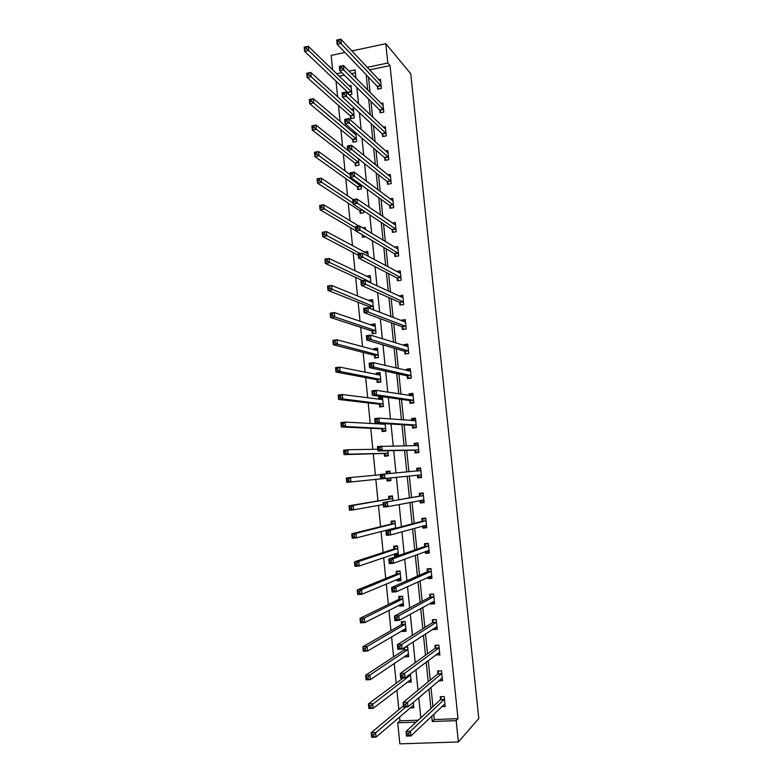 <?xml version="1.0" encoding="UTF-8"?>
<svg xmlns="http://www.w3.org/2000/svg" width="783" height="783" viewBox="0 0 783 783"><rect width="100%" height="100%" fill="white"/><g stroke="black" fill="none" stroke-linecap="round" stroke-linejoin="round"><path stroke-width="1.17" d="M332.628 69.941L331.17 55.407L344.951 52.451M433.733 714.243L434.271 719.577L458.016 718.667L456.166 720.624L458.388 741.971L399.849 743.85L397.744 722.826L416.145 722.132M399.575 716.915L399.976 720.879L397.744 722.826M336.054 81.207L337.63 96.906M338.481 105.411L340.086 121.482M340.908 129.714L342.543 146.147M343.346 154.104L345.019 170.9M345.783 178.573L347.505 195.75M348.239 203.14L349.991 220.689M350.706 227.794L352.497 245.715M353.182 252.537L355.002 270.84M355.658 277.368L357.528 296.052M358.144 302.297L360.053 321.363M360.65 327.314L362.588 346.761M363.155 352.419L365.142 372.258M365.671 377.621L367.697 397.852M368.206 402.912L370.261 423.544M370.741 428.301L372.845 449.334M373.285 453.788L375.429 475.212M375.84 479.372L377.993 500.914M378.443 505.368L380.567 526.665M381.047 531.461L383.151 552.514M383.66 557.653L385.745 578.451M386.293 583.942L388.348 604.496M388.926 610.339L390.962 630.638M391.578 636.824L393.575 656.868M394.231 663.416L396.208 683.207M396.903 690.117L398.85 709.643M458.016 718.667L390.051 65.586L387.83 63.022L385.813 43.691L410.762 73.759L478.814 718.481L458.388 741.971M399.976 720.879L418.249 720.184M355.384 72.819L351.498 73.622M344.334 75.119L339.088 76.215M410.008 707.949L413.835 707.793L413.287 702.38M407.346 682.091L411.251 682.189L410.419 673.928M404.752 656.281L404.811 656.878L408.677 656.663L407.689 646.875L405.369 647.012M403.911 647.962L404.087 649.733M402.159 630.56L402.247 631.48L406.103 631.245L405.124 621.487L401.268 621.731L401.532 624.364M399.575 604.946L399.702 606.169L403.548 605.915L402.57 596.196L398.723 596.46L398.987 599.083M397.001 579.41L397.157 580.957L400.994 580.673L400.015 570.983L396.188 571.287L396.452 573.89M394.446 553.982L394.632 555.832L398.459 555.519L397.48 545.868L393.663 546.191L393.918 548.795M395.699 528.182L394.955 520.852L391.138 521.194L391.402 523.778M391.892 528.633L391.94 529.171M392.929 500.817L392.44 495.913L388.632 496.285L388.897 498.869M386.831 478.423L387.096 480.997L390.893 480.615L390.619 477.924M390.179 473.5L389.924 471.072L386.136 471.464L386.371 473.852M384.336 453.67L384.6 456.235L388.388 455.823L387.879 450.744M381.859 429.006L382.114 431.56L385.892 431.13L385.138 423.672M381.292 423.446L381.37 424.19M379.383 404.419L379.638 406.974L383.406 406.514L382.456 397.079L378.688 397.539L378.864 399.32M376.917 379.931L377.171 382.466L380.93 381.996L379.98 372.581L376.222 373.07L376.369 374.538M374.45 355.531L374.705 358.056L378.463 357.557L377.514 348.181L373.765 348.689L373.882 349.844M372.003 331.209L372.258 333.734L376.006 333.206L375.057 323.868L371.318 324.397L371.406 325.248M371.798 309.197L373.55 308.942L372.61 299.635L368.881 300.192L368.94 300.731M369.566 306.975L369.703 308.394M370.936 283.035L370.173 275.489L366.473 276.301M368.235 256.256L367.746 251.431L364.124 252.018M365.534 229.585L365.318 227.462L362.754 227.892M365.651 236.769L362.549 237.288L362.294 234.802L363.674 237.092M359.886 210.911L360.141 213.387L363.841 212.751L363.655 210.921M357.488 187.108L357.743 189.574L361.433 188.909L361.012 184.788M355.1 163.383L355.345 165.839L359.035 165.164L358.379 158.753M352.722 139.736L352.967 142.193L356.637 141.488L355.766 132.826M355.365 132.474L353.407 132.856M350.344 116.187L350.588 118.624L354.259 117.9L353.348 108.857L351.185 109.287M349.238 94.939L351.88 94.4L350.97 85.376L348.954 85.797M347.985 92.707L348.102 93.852M390.051 65.586L369.459 69.883M368.509 77.184L370.065 92.394M370.995 101.438L372.591 117.039M373.491 125.769L375.126 141.772M375.987 150.189L377.67 166.593M378.492 174.707L380.215 191.512M381.018 199.303L382.779 216.519M383.543 223.997L385.344 241.624M386.078 248.779L387.928 266.817M388.622 273.649L390.511 292.108M391.177 298.617L393.115 317.497M393.741 323.673L395.718 342.974M396.325 348.817L398.341 368.548M398.909 374.059L400.965 394.211M401.503 399.389L403.607 419.982M404.097 424.817L406.25 445.84M406.71 450.342L408.912 471.797M409.333 475.966L411.545 497.548M412.005 502.04L414.187 523.338M414.687 528.222L416.84 549.226M417.378 554.491L419.502 575.211M420.079 580.859L422.164 601.295M422.781 607.334L424.846 627.477M425.502 633.907L427.538 653.766M428.232 660.578L430.239 680.143M430.973 687.357L432.95 706.618M441.71 706.648L445.204 706.501L444.176 696.557L440.232 696.733L440.506 699.405M438.617 680.867L442.542 680.681L441.514 670.777L437.58 670.982L437.854 673.644M435.916 654.833L439.88 654.96L438.862 645.094L434.937 645.319L435.211 647.981M433.244 628.876L433.322 629.581L437.237 629.336L436.219 619.51L432.304 619.754L432.578 622.407M430.581 603.008L430.689 604.065L434.604 603.801L433.586 594.013L429.681 594.287L429.955 596.92M427.929 577.247L428.076 578.657L431.971 578.363L430.963 568.605L427.068 568.908L427.342 571.531M425.286 551.575L425.463 553.336L429.358 553.023L428.35 543.294L424.464 543.617L424.738 546.24M422.654 526L422.869 528.104L426.745 527.762L425.746 518.072L421.871 518.424L422.145 521.038M420.031 500.513L420.285 502.97L424.151 502.598L423.153 492.947L419.287 493.319L419.561 495.923M417.437 475.33L417.701 477.924L421.567 477.532L420.569 467.911L416.713 468.312L416.977 470.896M414.863 450.382L415.137 452.966L418.983 452.554L417.995 442.963L414.148 443.384L414.393 445.791M412.308 425.521L412.572 428.095L416.409 427.665L415.43 418.112L411.594 418.553L411.799 420.598M409.754 400.759L410.018 403.323L413.855 402.863L412.876 393.35L409.039 393.81L409.215 395.503M407.219 376.075L407.483 378.629L411.3 378.15L410.321 368.666L406.504 369.165L406.641 370.496M404.684 351.489L404.948 354.033L408.755 353.524L407.786 344.08L403.979 344.598L404.077 345.587M402.159 326.981L402.423 329.526L406.23 328.997L405.251 319.581L401.454 320.12L401.522 320.766M399.643 302.571L399.907 305.096L403.705 304.548L402.736 295.171L398.978 296.033M397.147 278.249L397.402 280.764L401.19 280.187L400.221 270.84L396.501 271.417M394.652 254.005L394.906 256.521L398.684 255.914L397.725 246.606L394.417 247.134M392.156 229.85L392.42 232.355L396.188 231.729L395.229 222.45L392.254 222.949M389.68 205.782L389.944 208.278L393.692 207.632L392.743 198.383L390.042 198.853M387.213 181.803L387.468 184.289L391.216 183.623L390.267 174.403L387.791 174.854M384.756 157.902L385.011 160.378L388.75 159.693L387.8 150.512L385.52 150.933M382.3 134.089L382.554 136.555L386.283 135.851L385.344 126.699L383.23 127.1M379.853 110.364L380.107 112.821L383.836 112.086L382.887 102.974L380.92 103.366M377.426 86.717L377.67 89.164L381.39 88.41L380.45 79.328L378.61 79.7M385.813 43.691L351.841 50.973M355.913 78.094L355.081 69.873L349.042 71.145M341.838 72.653L336.553 73.759M420.804 717.835L418.768 697.731M418.005 690.205L415.93 669.798M415.205 662.682L413.111 641.972M412.426 635.267L410.302 614.254M409.656 607.96L407.503 586.653M406.906 580.771L404.713 559.16M404.155 553.669L401.933 531.774M401.415 526.685L399.164 504.497M398.694 499.799L396.413 477.317M395.973 472.981L393.702 450.616M393.223 445.928L391.001 424.034M390.492 418.983L388.319 397.539M387.771 392.146L385.637 371.162M385.06 365.416L382.975 344.872M382.358 338.785L380.323 318.691M379.667 312.26L377.67 292.607M376.985 285.844L375.037 266.631M374.323 259.525L372.414 240.743M371.661 233.305L369.801 214.963M369.008 207.182L367.198 189.271M366.375 181.167L364.594 163.686M363.743 155.249L362.01 138.19M361.129 129.43L359.436 112.791M358.516 103.718L356.872 87.49M431.727 716.151L432.275 721.525L456.166 720.624M366.16 74.718L367.726 90.025M368.656 99.118L370.261 114.827M371.152 123.616L372.806 139.726M373.667 148.202L375.36 164.714M376.192 172.877L377.925 189.799M378.727 197.639L380.499 214.973M381.262 222.499L383.073 240.244M383.817 247.448L385.667 265.613M386.371 272.484L388.27 291.07M388.945 297.618L390.883 316.626M391.52 322.841L393.506 342.279M394.103 348.161L396.139 368.03M396.707 373.579L398.782 393.869M399.31 399.085L401.434 419.815M401.933 424.689L404.097 445.86M404.557 450.391L406.769 471.992M407.199 476.191L409.411 497.919M409.881 502.451L412.073 523.896M412.572 528.809L414.736 549.96M415.274 555.264L417.408 576.131M417.995 581.818L420.099 602.401M420.716 608.479L422.791 628.769M423.456 635.238L425.492 655.244M426.197 662.105L428.213 681.807M428.957 689.079L430.934 708.478M387.83 63.022L367.11 67.358M434.271 719.577L432.275 721.525M409.705 680.574L407.375 682.375M407.317 655.165L404.811 656.878M438.235 653.472L435.955 655.175M404.987 629.845L402.247 631.48M435.808 627.946L433.322 629.581M402.756 604.613L399.702 606.169M433.469 602.519L430.689 604.065M400.681 579.449L397.157 580.957M431.276 577.159L428.076 578.657M398.361 554.54L394.632 555.832M429.241 551.917L425.463 553.336M426.676 527.018L422.869 528.104M424.112 502.206L420.285 502.97M389.934 471.151L386.136 471.464M390.883 480.576L387.096 480.997M421.557 477.483L417.701 477.924M420.579 467.999L416.713 468.312M418.034 443.393L414.148 443.384M415.509 418.876L411.594 418.553M382.554 398.067L378.688 397.539M412.984 394.456L409.039 393.81M379.863 373.824L376.222 373.07M409.852 369.968L406.504 369.165M376.975 349.58L373.765 348.689M406.925 345.528L403.979 344.598M374.235 325.405L371.318 324.397M404.136 321.167L401.454 320.12M371.592 301.308L368.881 300.192M401.434 296.884L398.948 295.729M368.999 277.29L366.454 276.066M443.687 704.749L445.018 704.7M408.628 733.338L406.866 733.397L407.062 735.266L408.824 735.208L408.628 733.338L410.449 731.293L410.918 735.961L406.514 736.108L406.054 731.449L410.449 731.293L444.45 699.239M444.93 703.819L410.918 735.961L408.824 735.208M406.866 733.397L406.054 731.449L440.33 699.816L441.358 696.684M407.062 735.266L406.514 736.108M413.659 706.012L412.21 706.07M373.863 736.402L373.687 734.552L371.954 734.611L372.131 736.46L375.997 737.155L371.68 737.302L371.23 732.682L375.546 732.526L375.997 737.155L413.571 705.131M403.48 705.786L371.23 732.682L371.954 734.611M405.829 706.971L373.687 734.552M371.68 737.302L372.131 736.46M440.731 679.076L442.366 678.998M405.711 704.22L403.95 704.289L404.136 706.158L405.897 706.08L405.711 704.22L407.522 702.234L407.992 706.883L403.607 707.069L403.137 702.42L407.522 702.234L441.788 673.449M442.258 678.009L407.992 706.883L405.897 706.08M403.95 704.289L403.137 702.42L437.677 674.026L438.754 670.923M404.136 706.158L403.607 707.069M437.697 653.502L439.723 653.384M436.278 645.241L438.871 645.202M402.795 675.22L401.043 675.308L401.229 677.168L402.981 677.08L402.795 675.22L404.615 673.292L405.075 677.921L400.7 678.137L400.24 673.517L404.615 673.292L439.136 647.756M439.606 652.298L405.075 677.921L402.981 677.08M401.043 675.308L400.24 673.517L435.025 648.344L436.121 645.358M401.229 677.168L400.7 678.137M411.085 680.515L409.294 680.593M371.034 707.538L370.858 705.698L369.126 705.767L369.312 707.617L373.168 708.331L368.862 708.517L368.411 703.907L372.718 703.721L373.168 708.331L410.987 679.536M403.186 678.019L368.411 703.907L369.126 705.767M410.527 675.005L370.858 705.698M368.862 708.517L369.312 707.617M407.698 646.983L405.193 647.12M408.52 655.107L406.299 655.224M368.225 678.792L368.039 676.952L366.317 677.041L366.503 678.881L370.359 679.634L366.062 679.84L365.612 675.259L369.909 675.044L370.359 679.634L408.403 654.03M405.085 647.189L403.881 650.096L365.612 675.259L366.317 677.041M407.953 649.518L369.909 675.044L368.039 676.952M366.062 679.84L366.503 678.881M434.545 628.025L437.08 627.868M433.87 619.656L436.239 619.715M399.898 646.347L398.146 646.445L398.332 648.295L400.084 648.197L399.898 646.347L401.718 644.478L402.178 649.087L397.813 649.332L397.353 644.722L401.718 644.478L436.493 622.152M436.963 626.684L402.178 649.087L400.084 648.197M398.146 646.445L397.353 644.722L432.392 622.749L433.498 619.891M398.332 648.295L397.813 649.332M431.541 602.479L434.457 602.45M431.57 594.15L433.625 594.317M397.01 617.591L395.268 617.699L395.444 619.539L397.187 619.431L397.01 617.591L398.831 615.771L399.291 620.361L394.935 620.645L394.475 616.055L398.831 615.771L433.86 596.646M434.33 601.158L399.291 620.361L397.187 619.431M395.268 617.699L394.475 616.055L429.769 597.243L430.875 594.512M395.444 619.539L394.935 620.645M428.683 576.895L431.844 577.12M429.446 568.722L428.272 569.231L431.012 569.026M394.133 588.953L392.391 589.07L392.577 590.911L394.309 590.783L394.133 588.953L395.953 587.191L396.413 591.762L392.077 592.075L391.617 587.504L395.953 587.191L431.237 571.238M431.697 575.73L396.413 591.762L394.309 590.783M392.391 589.07L391.617 587.504L427.156 571.844L428.272 569.231M392.577 590.911L392.077 592.075M402.981 621.624L401.327 624.707L362.823 646.729L367.1 646.474L367.55 651.045L405.839 628.612M405.144 621.692L402.56 621.859M405.956 629.786L403.304 629.884M365.416 650.164L367.55 651.045L363.263 651.29L362.823 646.729L363.704 650.262L365.416 650.164L365.24 648.334L363.518 648.432M405.388 624.12L367.1 646.474L365.24 648.334M363.263 651.29L363.704 650.262M400.788 596.313L398.782 599.406L360.043 618.306L364.31 618.032L364.761 622.583L403.284 603.292M402.599 596.499L400.025 596.685M403.411 604.564L400.514 604.466M362.627 621.653L364.761 622.583L360.483 622.857L360.043 618.306L360.914 621.771L362.627 621.653L362.441 619.833L360.738 619.94M402.834 598.809L364.31 618.032L362.441 619.833M360.483 622.857L360.914 621.771M398.792 571.081L397.5 571.6L396.237 574.193L357.273 590L361.531 589.697L361.981 594.228L400.73 578.06M400.064 571.404L397.5 571.6M400.876 579.44L397.735 579.107M359.847 593.26L361.981 594.228L357.714 594.532L357.273 590L358.134 593.387L359.847 593.26L359.661 591.449L357.958 591.566M400.279 573.596L361.531 589.697L359.661 591.449M357.714 594.532L358.134 593.387M425.825 551.379L426.51 552.103L429.241 551.878M427.694 543.353L425.678 544.038L428.409 543.813M391.265 560.422L389.533 560.569L389.719 562.39L391.451 562.253L391.265 560.422L393.086 558.719L393.546 563.271L389.22 563.613L388.76 559.062L393.086 558.719L428.624 545.917M429.084 550.39L393.546 563.271L391.451 562.253M389.533 560.569L388.76 559.062L424.543 546.524L425.678 544.038M389.719 562.39L389.22 563.613M397.187 545.898L394.975 546.603L393.712 549.079L354.513 561.812L358.761 561.48L359.211 565.992L398.195 552.915M397.539 546.387L394.975 546.603M398.341 554.393L395.787 554.599L394.955 553.806M357.068 564.983L359.211 565.992L354.953 566.324L354.513 561.812L355.374 565.12L357.068 564.983L356.891 563.173L355.188 563.31M397.744 548.472L358.761 561.48L356.891 563.173M354.953 566.324L355.374 565.12M422.967 525.912L423.916 526.979L426.647 526.734M425.766 518.258L423.094 518.943L425.815 518.698M388.407 532.019L386.685 532.176L386.861 533.986L388.593 533.84L388.407 532.019L390.237 530.365L390.697 534.906L386.381 535.278L385.921 530.747L390.237 530.365L426.021 520.685M426.481 525.148L390.697 534.906L388.593 533.84M386.685 532.176L385.921 530.747L421.949 521.302L423.094 518.943M386.861 533.986L386.381 535.278M394.984 521.096L392.469 521.693L391.187 524.052L351.773 533.742L356.011 533.37L356.451 537.872L395.669 527.869M395.014 521.468L392.469 521.693M354.317 536.815L356.451 537.872L352.213 538.234L351.773 533.742L352.614 536.962L354.317 536.815L354.141 535.014L352.438 535.161M395.219 523.445L356.011 533.37L354.141 535.014M352.213 538.234L352.614 536.962M420.128 500.494L421.342 501.942L424.053 501.678M423.212 493.476L420.52 493.936L423.231 493.672M385.569 503.733L383.846 503.9L384.032 505.701L385.755 505.544L385.569 503.733L387.399 502.138L387.849 506.65L383.553 507.051L383.093 502.539L423.427 495.551M423.887 499.994L387.849 506.65L385.755 505.544M383.846 503.9L383.093 502.539L419.365 496.168L420.52 493.936M384.032 505.701L383.553 507.051M392.489 496.471L389.963 496.882L388.681 499.114L349.032 505.779L353.26 505.378L353.701 509.86L383.288 504.487M392.508 496.628L389.963 496.882M351.567 508.764L353.701 509.86L349.472 510.252L349.032 505.779L349.874 508.921L351.567 508.764L351.391 506.973L349.698 507.13M392.694 498.497L353.26 505.378L351.391 506.973M388.818 498.996L392.626 498.634L388.838 498.967M349.472 510.252L349.874 508.921M421.293 474.938L417.368 475.242L418.768 476.994L421.479 476.72M416.879 471.082L417.946 469.017L420.657 468.733M382.74 475.555L381.018 475.731L381.204 477.532L382.916 477.356L382.74 475.555L384.57 474.009L385.021 478.511L380.734 478.942L380.284 474.449L420.833 470.505M421.225 474.85L385.021 478.511L382.916 477.356M380.284 474.449L381.018 475.731M381.204 477.532L380.734 478.942M390.012 471.885L387.468 472.149L386.508 473.832M390.815 479.813L388.27 480.067L386.753 478.335L390.629 478.041M348.826 480.831L348.65 479.039L346.967 479.216L347.143 480.997L348.826 480.831L350.96 481.966L346.752 482.387L346.311 477.933L350.53 477.503L350.96 481.966L380.724 478.863M380.313 474.762L350.53 477.503L348.65 479.039M346.967 479.216L346.311 477.933M346.752 482.387L347.143 480.997M418.934 452.055L416.204 452.134L418.915 451.84M414.51 445.781L415.391 444.186L418.093 443.892M416.204 452.134L414.628 450.176L377.925 450.949L377.475 446.476L418.259 445.547M418.21 445.644L417.085 445.772L418.21 445.644M379.921 447.494L381.752 446.007L382.202 450.489L377.925 450.949L378.385 449.481L380.098 449.295L379.921 447.494L378.209 447.69L378.385 449.481M418.719 449.961L382.202 450.489L380.098 449.295M377.475 446.476L378.209 447.69M388.319 455.129L385.784 455.393L388.339 455.305M377.749 449.256L347.799 449.736L348.239 454.179L344.031 454.639L384.081 453.465L385.784 455.393M344.422 453.181L344.031 454.639L343.6 450.196L347.799 449.736L345.929 451.223L344.246 451.409L344.422 453.181L346.106 453.005L345.929 451.223M346.106 453.005L348.239 454.179L388.133 453.259M344.246 451.409L343.6 450.196M416.399 427.508L413.659 427.361L416.35 427.058M412.152 420.628L412.837 419.443L415.538 419.13M413.659 427.361L412.064 425.296L375.126 423.074L374.675 418.611L378.943 418.112L415.695 420.686M377.112 419.551L378.943 418.112L379.393 422.575L375.126 423.074L375.586 421.538L377.298 421.342L377.112 419.551L375.409 419.757L375.586 421.538M416.145 425.081L379.393 422.575L377.298 421.342M374.675 418.611L375.409 419.757M385.833 430.533L383.308 430.816L385.872 430.914M385.197 424.21L345.088 422.086L345.528 426.51L341.329 426.989L381.595 428.781L383.308 430.816M341.711 425.482L341.329 426.989L340.899 422.575L345.088 422.086L343.218 423.515L341.535 423.711L341.711 425.482L343.385 425.286L343.218 423.515M382.163 423.495L381.703 424.21M343.385 425.286L345.528 426.51L385.637 428.575M341.535 423.711L340.899 422.575M413.101 402.951L411.114 402.687L413.806 402.364M409.793 395.591L410.302 394.789L412.984 394.466M411.114 402.687L409.519 400.514L372.346 395.298L371.896 390.864L376.153 390.335L413.14 395.914M374.323 391.725L376.153 390.335L376.594 394.779L372.346 395.298L372.796 393.712L374.499 393.497L374.323 391.725L372.61 391.931L372.796 393.712M413.59 400.289L376.594 394.779L374.499 393.497M371.896 390.864L372.61 391.931M382.564 398.185L380.049 398.498L379.422 399.389M383.357 406.025L380.832 406.328L383.004 406.563M382.711 399.624L342.386 394.534L342.817 398.948L338.638 399.457L379.119 404.185L380.832 406.328M339.01 397.891L338.638 399.457L338.207 395.063L342.386 394.534L340.517 395.924L338.833 396.129L339.01 397.891L340.683 397.686L340.517 395.924M340.683 397.686L342.817 398.948L383.151 403.969M338.833 396.129L338.207 395.063M409.763 378.346L408.579 378.091L411.261 377.758M407.454 370.692L410.449 369.889M408.579 378.091L406.974 375.82L369.566 367.648L369.126 363.224L373.364 362.666L410.586 371.22M371.534 363.997L373.364 362.666L373.814 367.09L369.566 367.648L370.016 365.994L371.71 365.778L371.534 363.997L369.83 364.222L370.016 365.994M411.036 375.586L373.814 367.09L371.71 365.778M369.126 363.224L369.83 364.222M380.107 373.794L377.152 374.695M380.89 381.605L378.375 381.918L379.657 382.153M380.235 375.126L339.695 367.11L340.125 371.494L335.956 372.042L376.652 379.677L378.375 381.918M336.318 370.418L335.956 372.042L335.525 367.658L339.695 367.11L336.152 368.656L336.318 370.418L337.992 370.193L337.816 368.441M337.992 370.193L340.125 371.494L380.675 379.452M336.152 368.656L335.525 367.658M406.759 353.789L408.726 353.231M405.134 345.91L407.923 345.391M406.054 353.593L404.439 351.215L366.806 340.096L366.366 335.701L370.594 335.104L408.051 346.624M368.764 336.396L370.594 335.104L371.034 339.519L366.806 340.096L367.247 338.393L368.94 338.158L368.764 336.396L367.07 336.631L367.247 338.393M408.501 350.98L371.034 339.519L368.94 338.158M366.366 335.701L367.07 336.631M377.651 349.482L374.9 350.128M378.434 357.263L376.682 357.792M377.768 350.706L337.013 339.783L337.444 344.148L333.284 344.726L374.196 355.257L375.918 357.596M333.646 343.042L333.284 344.726L332.863 340.36L337.013 339.783L333.47 341.29L333.646 343.042L335.31 342.817L335.144 341.065M335.31 342.817L337.444 344.148L378.209 355.022M333.47 341.29L332.863 340.36M403.92 329.31L406.211 328.801M402.991 321.333L405.398 320.991M403.539 329.173L401.914 326.697L364.056 312.662L363.615 308.277L367.834 307.66L405.516 322.116M366.004 308.894L367.834 307.66L368.274 312.055L364.056 312.662L364.486 310.9L366.18 310.655L366.004 308.894L364.31 309.138L364.486 310.9M405.966 326.452L368.274 312.055L366.18 310.655M363.615 308.277L364.31 309.138M375.204 325.268L372.649 325.669M375.987 333.02L373.892 333.499M375.311 326.384L334.351 312.564L334.772 316.919L330.622 317.526L371.739 330.925L373.481 333.372M330.974 315.784L330.622 317.526L330.201 313.171L334.351 312.564L330.808 314.042L330.974 315.784L332.638 315.539L332.472 313.797M332.638 315.539L334.772 316.919L375.752 330.69M330.808 314.042L330.201 313.171M401.19 304.91L403.695 304.46M400.974 296.953L402.893 296.669M401.033 304.851L399.399 302.267L361.315 285.345L360.875 280.97L365.084 280.324L403 297.697M363.243 281.508L365.084 280.324L365.524 284.699L361.315 285.345L361.736 283.515L363.42 283.26L363.243 281.508L361.56 281.772L361.736 283.515M403.441 302.013L363.42 283.26M360.875 280.97L361.56 281.772M372.767 301.132L370.672 301.445M373.54 308.854L371.622 309.138M372.865 302.15L331.689 285.462L332.109 289.798L327.979 290.424L369.302 306.682L370.77 308.805M328.322 288.633L327.979 290.424L327.548 286.098L331.689 285.462L328.155 286.891L328.322 288.633L329.976 288.379L329.809 286.637M329.976 288.379L373.295 306.437M328.155 286.891L327.548 286.098M398.85 272.68L400.387 272.445M398.527 280.598L396.893 277.926L358.585 258.126L358.154 253.77L362.343 253.105L400.485 273.365M360.513 254.23L362.343 253.105L362.783 257.46L358.585 258.126L359.006 256.247L360.679 255.982L360.513 254.23L358.829 254.504L359.006 256.247M400.925 277.662L360.679 255.982M358.154 253.77L358.829 254.504M370.339 277.084L368.656 277.339M370.428 277.994L329.036 258.459L329.467 262.775L325.337 263.44L362.842 280.666M325.679 261.591L325.337 263.44L324.916 259.124L329.036 258.459L325.503 259.858L325.679 261.591L327.323 261.326L327.157 259.594M327.323 261.326L370.858 282.262M325.503 259.858L324.916 259.124M396.648 248.495L397.891 248.299M395.983 256.344L394.397 253.663L355.864 231.024L355.433 226.688L359.622 225.984L397.979 249.111M357.782 227.06L359.622 225.984L360.053 230.319L355.864 231.024L356.275 229.086L357.958 228.802L357.782 227.06L356.099 227.344L356.275 229.086M398.42 253.398L357.958 228.802M355.433 226.688L356.099 227.344M367.912 253.115L366.552 253.34M368 253.927L326.403 231.562L326.824 235.869L322.713 236.554L358.291 255.219M323.036 234.646L322.713 236.554L322.293 232.257L326.403 231.562L322.87 232.923L323.036 234.646L324.691 234.371L324.524 232.649M324.691 234.371L359.955 253.486M322.87 232.923L322.293 232.257M394.407 224.408L395.415 224.241M393.457 232.179L391.911 229.497L353.162 204.02L352.732 199.704L356.901 198.97L395.484 224.956M355.061 200.008L356.901 198.97L357.332 203.296L353.162 204.02L353.564 202.034L355.237 201.74L355.061 200.008L353.387 200.301L353.564 202.034M395.924 229.223L355.237 201.74M352.732 199.704L353.387 200.301M358.917 226.101L323.771 204.784L324.191 209.071L320.09 209.785L355.844 230.819M320.413 207.818L320.09 209.785L319.67 205.498L323.771 204.784L320.247 206.105L320.413 207.818L322.058 207.534L321.891 205.812M322.058 207.534L355.541 227.755M320.247 206.105L319.67 205.498M392.117 200.409L392.939 200.262M390.932 208.102L389.435 205.41L350.461 177.134L350.03 172.828L354.2 172.074L392.997 200.879M352.35 173.053L354.2 172.074L354.63 176.371L350.461 177.134L350.862 175.079L352.526 174.775L352.35 173.053L350.686 173.356L350.862 175.079M393.438 205.136L352.526 174.775M350.03 172.828L350.686 173.356M353.27 199.606L321.157 178.103L321.578 182.37L317.487 183.114L359.622 210.549L361.227 213.201M317.8 181.098L317.487 183.114L317.066 178.847L321.157 178.103L317.634 179.385L317.8 181.098L319.444 180.795L319.268 179.092M319.444 180.795L353.074 203.149M317.634 179.385L317.066 178.847M389.817 176.498L390.472 176.381M388.427 184.113L386.959 181.411L347.779 150.346L347.349 146.059L351.498 145.276L390.521 176.889M349.658 146.215L351.498 145.276L351.929 149.563L347.779 150.346L348.171 148.241L349.835 147.928L349.658 146.215L347.995 146.529L348.171 148.241M390.962 181.127L349.835 147.928M347.349 146.059L347.995 146.529M350.226 174.707L318.544 151.53L318.965 155.778L314.883 156.551L357.214 186.726L358.79 189.378M315.197 154.476L314.883 156.551L314.472 152.303L318.544 151.53L315.03 152.773L315.197 154.476L316.831 154.163L316.665 152.46M316.831 154.163L361.178 186.442M315.03 152.773L314.472 152.303M387.487 152.665L388.016 152.577M385.931 160.212L384.502 157.5L345.107 123.665L344.677 119.398L348.817 118.585L388.055 152.988M346.977 119.476L348.817 118.585L349.247 122.853L345.107 123.665L345.489 121.512L347.143 121.189L346.977 119.476L345.313 119.799L345.489 121.512M388.495 157.217L347.143 121.189M344.677 119.398L345.313 119.799M347.769 150.297L315.95 125.055L316.371 129.293L312.3 130.086L354.826 162.981L356.363 165.653M312.603 127.962L312.3 130.086L311.879 125.857L315.95 125.055L312.437 126.269L312.603 127.962L314.237 127.639L314.071 125.946M314.237 127.639L358.78 162.698M312.437 126.269L311.879 125.857M383.445 136.389L382.045 133.668L342.435 97.092L342.014 92.844L346.145 92.002L385.598 129.166M344.295 92.844L346.145 92.002L346.566 96.26L342.435 97.092L342.817 94.88L344.471 94.547L344.295 92.844L342.641 93.177L342.817 94.88M386.029 133.374L344.471 94.547M342.014 92.844L342.641 93.177M355.971 134.862L313.366 98.687L313.777 102.906L309.716 103.728L352.448 139.335L353.945 142.007M310.019 101.555L309.716 103.728L309.305 99.519L313.366 98.687L309.853 99.862L310.019 101.555L311.644 101.222L311.477 99.529M311.644 101.222L356.392 139.041M309.853 99.862L309.305 99.519M380.978 112.644L379.598 109.923L339.783 70.627L339.362 66.389L343.473 65.527L383.141 105.431M341.633 66.32L343.473 65.527L343.903 69.765L339.783 70.627L340.155 68.366L341.799 68.013L341.633 66.32L339.979 66.663L340.155 68.366M383.582 109.63L341.799 68.013M339.362 66.389L339.979 66.663M353.593 111.294L310.792 72.427L311.203 76.626L307.151 77.478L350.07 115.757L351.538 118.439M307.445 75.246L307.151 77.478L306.74 73.279L310.792 72.427L307.279 73.563L307.445 75.246L309.07 74.904L308.903 73.22M309.07 74.904L354.014 115.463M307.279 73.563L306.74 73.279M378.512 88.998L377.161 86.267L337.14 44.259L336.719 40.05L340.82 39.15L380.695 81.657M338.98 39.894L340.82 39.15L341.251 43.368L337.14 44.259L337.502 41.939L339.147 41.587L338.98 39.894L337.336 40.256L337.502 41.939M381.135 85.954L339.147 41.587M336.719 40.05L337.336 40.256M351.205 87.696L308.218 46.266L308.629 50.445L351.636 91.963M306.496 48.693L306.339 47.009L304.714 47.362L304.881 49.045L306.496 48.693L308.629 50.445L304.597 51.326L347.711 92.267L349.032 94.733M304.881 49.045L304.597 51.326L304.186 47.146L308.218 46.266L306.339 47.009M304.714 47.362L304.186 47.146M444.274 699.64L440.33 699.816M444.411 699.385L440.457 699.562M441.612 673.83L437.677 674.026M441.749 673.595L437.805 673.791M438.96 648.118L435.025 648.344M439.087 647.893L435.162 648.118M408.657 675.24L410.478 675.152M408.325 675.494L410.321 675.396M404.038 649.87L407.894 649.655M403.881 650.096L407.747 649.88M436.317 622.505L432.392 622.749M436.444 622.289L432.529 622.534M433.674 596.979L429.769 597.243M433.811 596.773L429.906 597.047M431.051 571.541L427.156 571.844M431.188 571.355L427.293 571.659M401.473 624.491L405.33 624.257M401.327 624.707L405.183 624.462M398.929 599.21L402.775 598.936M398.782 599.406L402.628 599.142M396.394 574.008L400.23 573.724M396.237 574.193L400.074 573.9M428.438 546.201L424.543 546.524M428.575 546.035L424.689 546.358M393.869 548.903L397.695 548.589M393.712 549.079L397.539 548.766M426.412 525.07L425.776 525.129M425.835 520.959L421.949 521.302M425.972 520.803L422.096 521.145M391.343 523.896L395.161 523.553M391.187 524.052L395.004 523.71M394.896 527.85L395.591 527.791M423.809 499.916L422.575 500.034M423.231 495.796L419.365 496.168M423.378 495.659L419.502 496.031M388.681 499.114L392.489 498.751M420.784 470.603L416.928 471.004M418.651 449.873L414.794 450.284M418.484 449.755L414.628 450.176M384.081 453.465L387.869 453.063M384.267 453.582L388.055 453.171M416.076 424.983L412.24 425.423M415.91 424.856L412.064 425.296M415.646 420.774L415.049 420.843M384.482 424.376L385.138 424.298M381.595 428.781L385.383 428.35M381.781 428.908L385.559 428.477M413.522 400.191L409.685 400.651M413.346 400.054L409.519 400.514M379.119 404.185L382.897 403.734M379.305 404.322L383.073 403.871M410.967 375.488L407.14 375.967M410.801 375.331L406.974 375.82M376.652 379.677L380.411 379.197M376.838 379.824L380.597 379.344M408.423 350.862L404.615 351.371M408.256 350.706L404.439 351.215M374.196 355.257L377.944 354.758M374.382 355.413L378.13 354.914M405.888 326.335L402.09 326.873M405.721 326.159L401.914 326.697M371.739 330.925L375.488 330.397M371.925 331.092L375.674 330.573M403.372 301.895L399.575 302.453M403.196 301.709L399.399 302.267M369.302 306.682L373.031 306.133M369.488 306.858L373.217 306.31M400.857 277.544L397.069 278.122M400.681 277.339L396.893 277.926M369.087 282.183L370.594 281.949M369.439 282.35L370.78 282.144M398.351 253.271L394.573 253.878M398.175 253.066L394.397 253.663M395.855 229.096L392.087 229.713M395.679 228.871L391.911 229.497M393.369 204.999L389.611 205.645M393.193 204.764L389.435 205.41M359.622 210.549L362.363 210.069M359.808 210.774L362.676 210.275M390.883 180.99L387.135 181.656M390.707 180.746L386.959 181.411M357.214 186.726L360.914 186.06M357.41 186.961L361.1 186.305M388.417 157.06L384.678 157.755M388.241 156.806L384.502 157.5M354.826 162.981L358.516 162.306M355.022 163.236L358.702 162.551M385.95 133.227L382.221 133.942M385.774 132.963L382.045 133.668M352.448 139.335L356.118 138.63M352.644 139.589L356.314 138.894M383.504 109.473L379.784 110.207M383.327 109.189L379.598 109.923M350.07 115.757L353.74 115.032M350.265 116.031L353.936 115.307M381.057 85.797L377.347 86.551M380.881 85.513L377.161 86.267M347.711 92.267L351.361 91.523M347.897 92.551L351.557 91.807M444.333 699.562L440.389 699.728M441.681 673.742L437.746 673.938M439.038 648.021L435.103 648.246M408.452 675.396L410.4 675.308M403.969 650.007L407.835 649.782M436.395 622.397L432.48 622.651M433.772 596.871L429.867 597.145M431.159 571.433L427.254 571.727M401.425 624.609L405.281 624.364M398.88 599.298L402.726 599.034M396.355 574.086L400.191 573.792M428.546 546.094L424.66 546.417M393.829 548.961L397.656 548.648M425.952 520.842L422.066 521.184M391.324 523.935L395.141 523.592M423.358 495.688L419.492 496.06M420.784 470.622L416.918 471.014"/></g></svg>
